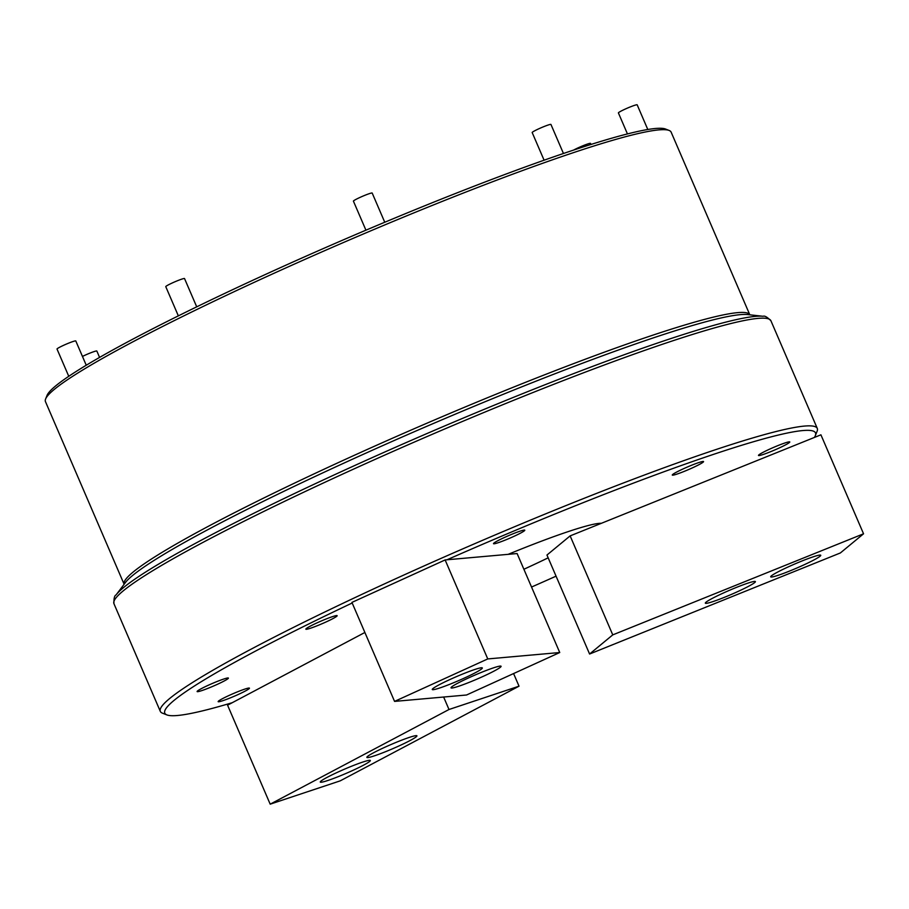 <?xml version="1.0" encoding="UTF-8"?>
<svg xmlns="http://www.w3.org/2000/svg" width="909" height="909" viewBox="0 0 909 909"><rect width="100%" height="100%" fill="white"/><g stroke="black" fill="none" stroke-linecap="round" stroke-linejoin="round"><path stroke-width="1.36" d="M512.721 536.901A17.032 1.409 156.7 0 0 524.8 530.197A17.032 1.409 156.7 0 0 505.586 536.958A17.032 1.409 156.7 0 0 493.519 543.673A17.032 1.409 156.7 0 0 512.721 536.901M691.488 468.283A17.032 1.409 156.7 0 0 703.555 461.579A17.032 1.409 156.7 0 0 684.352 468.351A17.032 1.409 156.7 0 0 672.274 475.055A17.032 1.409 156.7 0 0 691.488 468.283M777.706 448.671A17.032 1.409 156.7 0 0 789.785 441.967A17.032 1.409 156.7 0 0 770.571 448.728A17.032 1.409 156.7 0 0 758.492 455.432A17.032 1.409 156.7 0 0 777.706 448.671M325.07 622.404A17.032 1.409 156.7 0 0 337.148 615.7A17.032 1.409 156.7 0 0 317.934 622.46A17.032 1.409 156.7 0 0 305.856 629.176A17.032 1.409 156.7 0 0 325.07 622.404M216.331 684.795A17.032 1.409 156.7 0 0 228.398 678.091A17.032 1.409 156.7 0 0 209.184 684.852A17.032 1.409 156.7 0 0 197.117 691.556A17.032 1.409 156.7 0 0 216.331 684.795M573.636 150.076A10.215 0.852 -23.3 0 1 578.976 147.451A10.215 0.852 -23.3 0 1 590.509 143.395L590.975 144.463M627.449 133.93L618.404 112.921A10.215 0.852 -23.3 0 1 625.642 108.887A10.215 0.852 -23.3 0 1 637.175 104.83L647.799 129.51M544.093 160.211L532.174 132.532A10.215 0.852 -23.3 0 1 539.423 128.51A10.215 0.852 -23.3 0 1 550.945 124.453L563.455 153.496M365.929 230.193L353.419 201.15A10.215 0.852 -23.3 0 1 360.657 197.117A10.215 0.852 -23.3 0 1 372.19 193.06L384.757 222.25M178.346 315.866L165.768 286.653A10.215 0.852 -23.3 0 1 173.005 282.631A10.215 0.852 -23.3 0 1 184.538 278.563L196.719 306.844M68.766 376.303L57.017 349.045A10.215 0.852 -23.3 0 1 64.266 345.011A10.215 0.852 -23.3 0 1 75.788 340.955L86.253 365.236M237.374 694.874A17.032 1.409 156.7 0 0 249.452 688.17A17.032 1.409 156.7 0 0 230.238 694.931A17.032 1.409 156.7 0 0 218.16 701.646A17.032 1.409 156.7 0 0 237.374 694.874M82.458 356.43A10.215 0.852 -23.3 0 1 85.31 355.089A10.215 0.852 -23.3 0 1 96.843 351.033L99.581 357.419M481.77 677.012A27.247 2.261 156.7 0 0 501.086 666.286A27.247 2.261 156.7 0 0 470.351 677.103A27.247 2.261 156.7 0 0 451.034 687.84A27.247 2.261 156.7 0 0 481.77 677.012M801.443 566A27.247 2.261 156.7 0 0 820.747 555.263A27.247 2.261 156.7 0 0 790.012 566.091A27.247 2.261 156.7 0 0 770.696 576.817A27.247 2.261 156.7 0 0 801.443 566M736.085 592.338A27.247 2.261 156.7 0 0 755.39 581.601A27.247 2.261 156.7 0 0 724.655 592.429A27.247 2.261 156.7 0 0 705.339 603.167A27.247 2.261 156.7 0 0 736.085 592.338M463.011 678.682A27.247 2.261 156.7 0 0 482.327 667.945A27.247 2.261 156.7 0 0 451.591 678.773A27.247 2.261 156.7 0 0 432.275 689.511A27.247 2.261 156.7 0 0 463.011 678.682M397.608 746.562A27.247 2.261 156.7 0 0 416.924 735.824A27.247 2.261 156.7 0 0 386.189 746.653A27.247 2.261 156.7 0 0 366.872 757.39A27.247 2.261 156.7 0 0 397.608 746.562M351.01 771.23A27.247 2.261 156.7 0 0 370.327 760.503A27.247 2.261 156.7 0 0 339.591 771.332A27.247 2.261 156.7 0 0 320.275 782.058A27.247 2.261 156.7 0 0 351.01 771.23M45.609 398.983L47.029 395.426A337.898 28.02 -23.3 0 1 286.392 264.951A337.898 28.02 -23.3 0 1 665.57 129.044L669.126 130.453A340.625 28.247 -23.3 0 1 671.137 132.146L749.811 314.809A340.625 28.247 -23.3 0 0 365.6 450.205A340.625 28.247 -23.3 0 0 124.124 584.271L45.45 401.608A340.625 28.247 -23.3 0 1 45.609 398.983A340.625 28.247 -23.3 0 1 286.892 267.451A340.625 28.247 -23.3 0 1 669.126 130.453M559.739 652.526L487.758 658.934L394.563 701.396L466.544 694.999L559.739 652.526L517.119 553.547L508.154 554.342A123.476 10.238 -23.3 0 1 601.349 523.311L570.136 535.89L546.957 555.035L589.589 654.025L840.37 552.956L863.55 533.799L820.918 434.82L601.349 523.311M548.161 557.831A123.476 10.238 -23.3 0 1 523.879 569.261M364.884 632.471L232.25 702.702A354.249 29.372 -23.3 0 1 166.881 714.906L162.427 713.156A357.657 29.656 -23.3 0 1 160.314 711.383A357.657 29.656 -23.3 0 1 413.834 570.522A357.657 29.656 -23.3 0 1 817.293 428.446A357.657 29.656 -23.3 0 1 817.123 431.207L815.339 435.638A354.249 29.372 -23.3 0 1 814.35 437.468M556.058 576.17A354.249 29.372 -23.3 0 1 531.538 587.044M166.881 714.906A354.249 29.372 -23.3 0 1 352.192 603.008M508.154 554.342L447.012 559.774A354.249 29.372 -23.3 0 1 815.339 435.638M519.028 686.181L449.001 709.497L270.189 804.17L340.216 780.854L519.028 686.181L513.585 673.558M270.189 804.17L227.568 705.179L232.25 702.702M449.001 709.497L443.637 697.033M447.012 559.774L445.126 559.944L351.931 602.406L394.563 701.396M487.758 658.934L445.126 559.944M863.55 533.799L612.757 634.88L570.136 535.89M612.757 634.88L589.589 654.025M125.419 582.555A342.329 28.384 -23.3 0 1 366.407 452.909A342.329 28.384 -23.3 0 1 747.675 314.571L763.094 316.287A355.953 29.508 -23.3 0 0 366.645 460.124A355.953 29.508 -23.3 0 0 116.068 594.941L125.419 582.555M160.314 711.383L113.943 603.69A357.657 29.656 -23.3 0 1 367.452 462.829A357.657 29.656 -23.3 0 1 770.912 320.752C767.196 317.036 764.583 315.548 763.094 316.287M113.943 603.69C113.784 598.44 114.5 595.52 116.068 594.941M817.293 428.446L770.912 320.752"/></g></svg>
